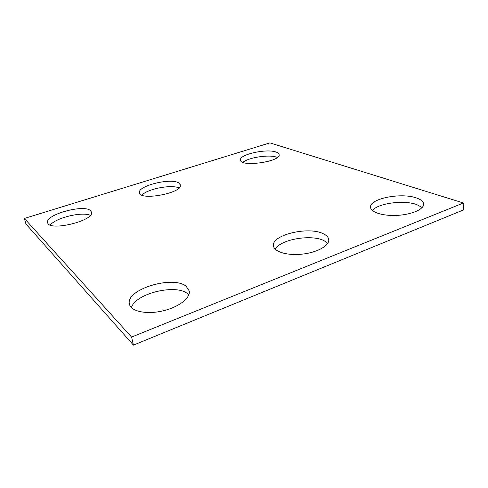 <?xml version="1.0" encoding="UTF-8"?>
<svg xmlns="http://www.w3.org/2000/svg" width="488" height="488" viewBox="0 0 488 488"><rect width="100%" height="100%" fill="white"/><g stroke="black" fill="none" stroke-linecap="round" stroke-linejoin="round"><path stroke-width="0.73" d="M269.907 142.886L24.4 218.441L131.571 337.074L463.435 202.996L269.907 142.886M463.435 202.996L463.6 209.877L133.438 345.114L25.937 223.98L24.4 218.441M133.438 345.114L131.571 337.074M131.412 307.605C135.335 293.392 176.467 283.528 187.703 293.837L188.807 294.868M186.288 286.456L189.216 290.927C190.771 297.918 178.529 307.428 162.303 311.015C146.095 314.693 130.827 311.265 129.43 304.158C125.16 289.427 173.508 274.848 186.288 286.456M275.269 249.215C280.1 239.462 311.167 234.008 323.953 240.639L327.777 243.268M323.215 233.697C326.588 235.277 328.43 237.253 328.741 239.626C329.546 245.574 317.346 252.479 302.353 254.114C287.371 255.828 274.11 251.82 273.493 245.915C271.108 235.039 308.331 226.066 323.215 233.697M372.393 210.517C377.797 203.325 403.545 199.781 416.532 204.484L422.169 207.51M416.197 197.878C420.9 199.452 423.377 201.52 423.627 204.069C424.048 209.175 411.835 214.567 397.458 215.367C383.08 216.227 370.788 212.341 370.575 207.339C369.08 198.805 400.672 192.321 416.197 197.878M179.066 187.971C171.66 184.232 147.468 188.856 141.923 195.109M178.51 182.78C170.092 177.766 137.256 186.038 139.44 192.778C139.952 201.196 183.274 192.833 180.462 184.909L178.51 182.78M277.343 157.441L276.647 157.179C269.022 154.324 248.538 157.459 242.951 162.327M275.988 152.03C266.369 148.431 238.931 154.568 240.48 160.064C240.346 167.451 281.167 161.68 279.124 154.568C278.965 153.513 277.916 152.671 275.988 152.03M90.304 215.354C82.332 211.414 55.754 217.752 50.282 225.023M90.414 210.566C83.613 204.021 44.786 214.781 47.647 222.662C48.824 231.879 95.087 220.576 91.476 212.109L90.414 210.566"/></g></svg>
